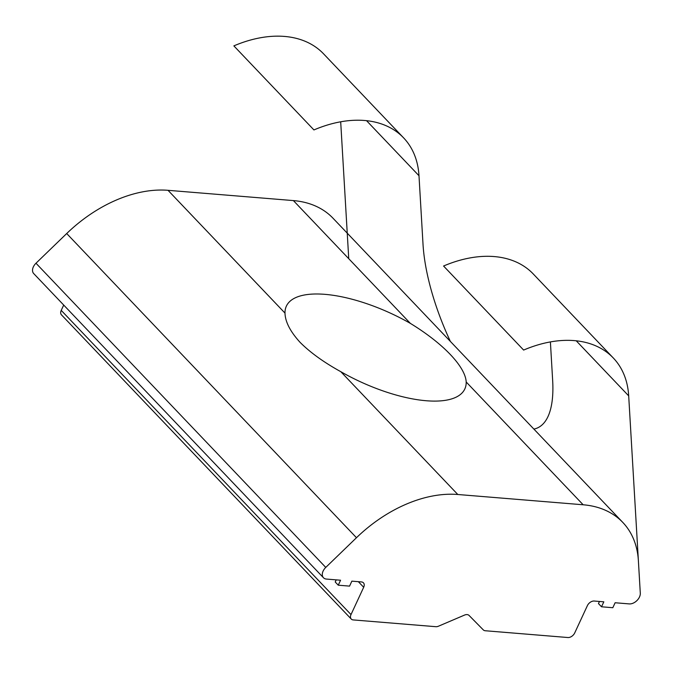 <?xml version="1.0" encoding="UTF-8"?>
<svg xmlns="http://www.w3.org/2000/svg" width="674" height="674" viewBox="0 0 674 674"><rect width="100%" height="100%" fill="white"/><g stroke="black" fill="none" stroke-linecap="round" stroke-linejoin="round"><path stroke-width="1.01" d="M443.568 266.019L523.631 350.067A116.678 77.561 136.4 0 1 613.315 357.995L533.244 273.947A116.678 77.561 136.4 0 0 443.568 266.019M358.357 581.687L363.682 587.273L351.011 614.578L61.233 310.394A5.923 3.934 136.4 0 0 61.469 314.851L351.238 619.035A5.923 3.934 -43.6 0 0 353.227 619.92L435.867 626.694A5.923 3.934 -43.6 0 0 438.437 626.213L464.546 615.076A5.923 3.934 136.4 0 1 469.07 615.446L483.3 629.895A5.923 3.934 -43.6 0 0 485.255 630.746L567.896 637.528A5.923 3.934 -43.6 0 0 574.72 632.937L587.391 605.631A5.923 3.934 136.4 0 1 594.215 601.031L603.82 601.823L601.52 606.785L612.818 607.712L615.118 602.75L629.246 603.904A8.88 5.906 136.4 0 0 640.3 593.221L628.69 395.874A116.678 77.561 136.4 0 0 613.315 357.995M403.608 137.867L323.545 53.81A116.678 77.561 -43.6 0 0 233.861 45.883L313.932 129.939A116.678 77.561 -43.6 0 1 403.608 137.867A116.678 77.561 -43.6 0 1 418.992 175.737L423.019 244.317A125.785 46.076 -113.1 0 0 450.375 341.423M340.69 121.792L348.744 258.698M533.884 429.085A125.785 46.076 -113.1 0 0 552.655 380.397L550.397 341.92M300.056 342.325C290.267 331.574 285.245 321.827 284.992 313.098A98.37 37.449 -155.1 0 1 286.374 306.131A98.37 37.449 -155.1 0 1 410.365 323.385C443.172 343.403 465.431 366.766 466.197 381.99A98.37 37.449 -155.1 0 1 464.816 388.957A98.37 37.449 -155.1 0 1 340.825 371.703C323.823 362.317 310.234 352.527 300.056 342.325M323.469 577.744L33.7 273.56A8.88 5.906 -43.6 0 1 35.983 263.231L66.701 233.533A118.388 78.698 -43.6 0 1 168.02 190.312L293.392 200.591A118.388 78.698 -43.6 0 1 333.023 218.233L622.793 522.417A118.388 78.698 136.4 0 0 583.162 504.775L457.798 494.497A118.388 78.698 136.4 0 0 356.47 537.717L325.761 567.415A8.88 5.906 136.4 0 0 323.469 577.744A8.88 5.906 136.4 0 0 326.443 579.067L340.564 580.221L338.264 585.192L335.214 581.991L336.2 579.867M640.3 593.221L638.396 560.852A118.388 78.698 136.4 0 0 622.793 522.417M363.682 587.273A5.923 3.934 136.4 0 0 363.454 582.825A5.923 3.934 136.4 0 0 361.466 581.94L351.862 581.148L349.562 586.119L338.264 585.192M351.238 619.035A5.923 3.934 -43.6 0 1 351.011 614.578M61.233 310.394L63.71 305.061M599.456 601.461L598.47 603.584L601.52 606.785M628.69 395.874L576.228 340.8M418.992 175.737L366.53 120.663M168.02 190.312L284.992 313.098M66.701 233.533L356.47 537.717M340.825 371.703L457.798 494.497M410.365 323.385L293.392 200.591M35.983 263.231L325.761 567.415M583.162 504.775L466.197 381.99"/></g></svg>
